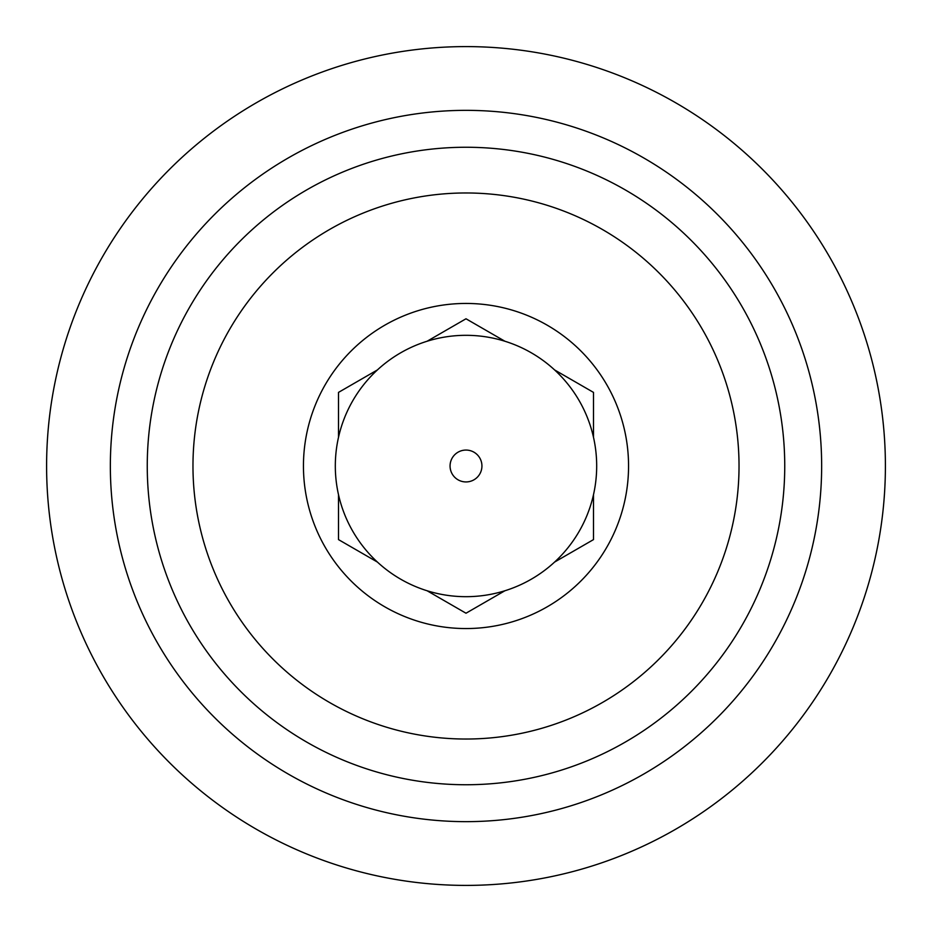 <?xml version="1.0" encoding="UTF-8"?>
<svg xmlns="http://www.w3.org/2000/svg" width="932" height="932" viewBox="0 0 932 932"><rect width="100%" height="100%" fill="white"/><g stroke="black" fill="none" stroke-linecap="round" stroke-linejoin="round"><path stroke-width="1.4" d="M554.587 562.078L593.498 539.605L593.498 494.682A130.69 130.69 0 0 0 593.498 437.318L593.498 392.395L554.587 369.922A130.69 130.69 0 0 0 504.899 341.24L466 318.779L427.101 341.24A130.69 130.69 0 0 0 377.413 369.922L338.502 392.395L338.502 437.318A130.69 130.69 0 0 0 427.101 590.76L466 613.221L504.899 590.76A130.69 130.69 0 0 0 593.498 494.682M46.6 466A419.4 419.4 0 0 0 466 885.4A419.4 419.4 0 0 0 885.4 466A419.4 419.4 0 0 0 466 46.6A419.4 419.4 0 0 0 46.6 466M821.651 466A355.651 355.651 0 0 0 466 110.349A355.651 355.651 0 0 0 110.349 466A355.651 355.651 0 0 0 466 821.651A355.651 355.651 0 0 0 821.651 466M784.744 466A318.744 318.744 0 0 0 466 147.256A318.744 318.744 0 0 0 147.256 466A318.744 318.744 0 0 0 466 784.744A318.744 318.744 0 0 0 784.744 466M739.029 466A273.029 273.029 0 0 0 466 192.971A273.029 273.029 0 0 0 192.971 466A273.029 273.029 0 0 0 466 739.029A273.029 273.029 0 0 0 739.029 466M628.552 466A162.552 162.552 0 0 0 466 303.448A162.552 162.552 0 0 0 303.448 466A162.552 162.552 0 0 0 466 628.552A162.552 162.552 0 0 0 628.552 466M450.063 466A15.937 15.937 0 0 0 466 481.937A15.937 15.937 0 0 0 481.937 466A15.937 15.937 0 0 0 466 450.063A15.937 15.937 0 0 0 450.063 466M427.101 590.76A130.69 130.69 0 0 0 504.899 590.76M338.502 494.682L338.502 539.605L377.413 562.078M377.413 369.922A130.69 130.69 0 0 0 338.502 437.318M504.899 341.24A130.69 130.69 0 0 0 427.101 341.24M593.498 437.318A130.69 130.69 0 0 0 554.587 369.922"/></g></svg>
